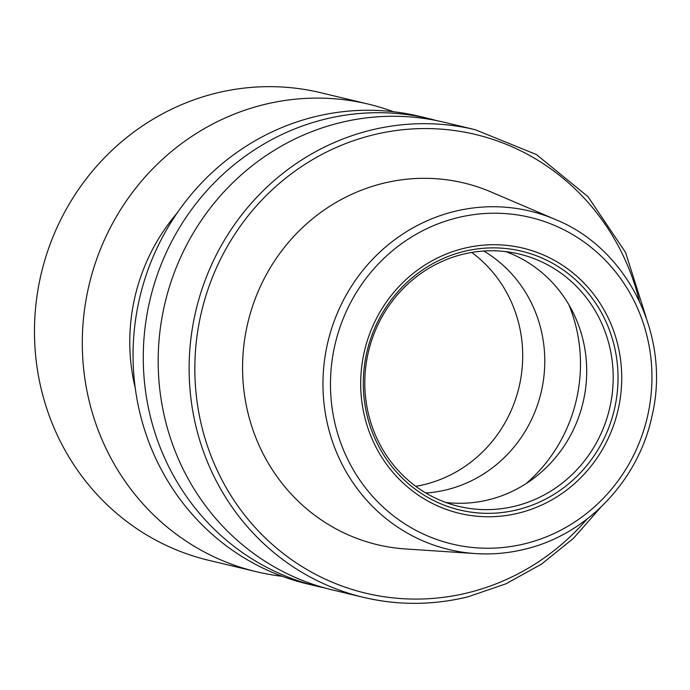 <?xml version="1.0" encoding="UTF-8"?>
<svg xmlns="http://www.w3.org/2000/svg" width="690" height="690" viewBox="0 0 690 690"><rect width="100%" height="100%" fill="white"/><g stroke="black" fill="none" stroke-linecap="round" stroke-linejoin="round"><path stroke-width="1.03" d="M393.429 111.728A240.405 229.529 103.5 0 0 368.408 104.13L320.574 92.684A240.405 229.529 103.5 0 0 216.272 93.107A240.405 229.529 103.5 0 0 34.5 327.422A240.405 229.529 103.5 0 0 208.621 560.28L256.456 571.734A240.405 229.529 103.5 0 0 282.201 576.297M368.408 104.13A240.405 229.529 103.5 0 0 264.098 104.561A240.405 229.529 103.5 0 0 82.326 338.868A240.405 229.529 103.5 0 0 256.456 571.734M177.097 213.089A190.802 182.169 103.5 0 0 135.231 387.953M646.168 317.46L625.571 252.48L587.966 196.65L536.441 154.56L475.238 129.711L444.282 122.294A240.405 229.529 103.5 0 0 339.98 122.725A240.405 229.529 103.5 0 0 158.208 357.041A240.405 229.529 103.5 0 0 332.33 589.898L363.285 597.307A240.405 229.529 103.5 0 0 467.587 596.885M555.51 219.532A174.009 166.143 103.5 0 0 454.555 211.407A174.009 166.143 103.5 0 0 323.3 395.016A174.009 166.143 103.5 0 0 475.539 553.587C492.074 554.657 508.444 553.216 524.659 549.249C586.681 534.759 638.414 480.576 651.99 416.061C671.129 336.651 628.159 248.9 555.51 219.532L491.09 191.984A185.955 177.546 103.5 0 0 383.2 183.307A185.955 177.546 103.5 0 0 242.932 379.517A185.955 177.546 103.5 0 0 405.625 548.964L475.539 553.587A174.009 166.143 103.5 0 0 524.521 549.257M515.085 506.158A129.746 123.872 103.5 0 0 613.186 379.698A129.746 123.872 103.5 0 0 519.216 254.032A129.746 123.872 103.5 0 0 462.921 254.256A129.746 123.872 103.5 0 0 364.82 380.716A129.746 123.872 103.5 0 0 458.798 506.382A129.746 123.872 103.5 0 0 515.085 506.158M445.731 502.449A129.746 123.872 103.5 0 0 488.589 499.81A129.746 123.872 103.5 0 0 586.388 380.483A129.746 123.872 103.5 0 0 505.787 251.626M425.825 492.996A129.746 123.872 103.5 0 0 446.663 489.771A129.746 123.872 103.5 0 0 543.177 381.898A129.746 123.872 103.5 0 0 483.759 251.031M415.76 486.312A129.746 123.872 103.5 0 0 424.591 484.492A129.746 123.872 103.5 0 0 519.993 382.812A129.746 123.872 103.5 0 0 471.753 252.437M436.796 120.647A240.405 229.529 103.5 0 0 429.378 118.732L419.175 116.282A240.405 229.529 103.5 0 0 314.864 116.713A240.405 229.529 103.5 0 0 133.092 351.02A240.405 229.529 103.5 0 0 307.223 583.887L317.426 586.327A240.405 229.529 103.5 0 0 324.912 587.984M429.378 118.732A240.405 229.529 103.5 0 0 325.068 119.154A240.405 229.529 103.5 0 0 143.296 353.47A240.405 229.529 103.5 0 0 317.426 586.327M475.238 129.711A240.405 229.529 103.5 0 0 370.927 130.134A240.405 229.529 103.5 0 0 189.155 364.449A240.405 229.529 103.5 0 0 363.285 597.307C397.975 605.501 432.803 605.354 467.76 596.885L505.968 583.8L541.555 564.092L573.45 538.338L600.705 507.323M639.328 300.892A235.825 225.156 103.5 0 0 373.169 134.895A235.825 225.156 103.5 0 0 199.867 418.045A235.825 225.156 103.5 0 0 467.993 592.753A235.825 225.156 103.5 0 0 587.104 519.001M457.453 217.73A167.912 160.322 103.5 0 0 334.055 419.339A167.912 160.322 103.5 0 0 524.969 543.737A167.912 160.322 103.5 0 0 648.367 342.128A167.912 160.322 103.5 0 0 457.453 217.73M463.801 248.374A136.353 130.186 103.5 0 0 363.596 412.085A136.353 130.186 103.5 0 0 518.621 513.101A136.353 130.186 103.5 0 0 618.827 349.39A136.353 130.186 103.5 0 0 463.801 248.374M463.913 251.445A133.049 127.029 103.5 0 0 366.14 411.188A133.049 127.029 103.5 0 0 517.405 509.763A133.049 127.029 103.5 0 0 615.187 350.011A133.049 127.029 103.5 0 0 463.913 251.445M526.047 483.664A152.637 145.737 103.5 0 0 568.888 304.747"/></g></svg>
